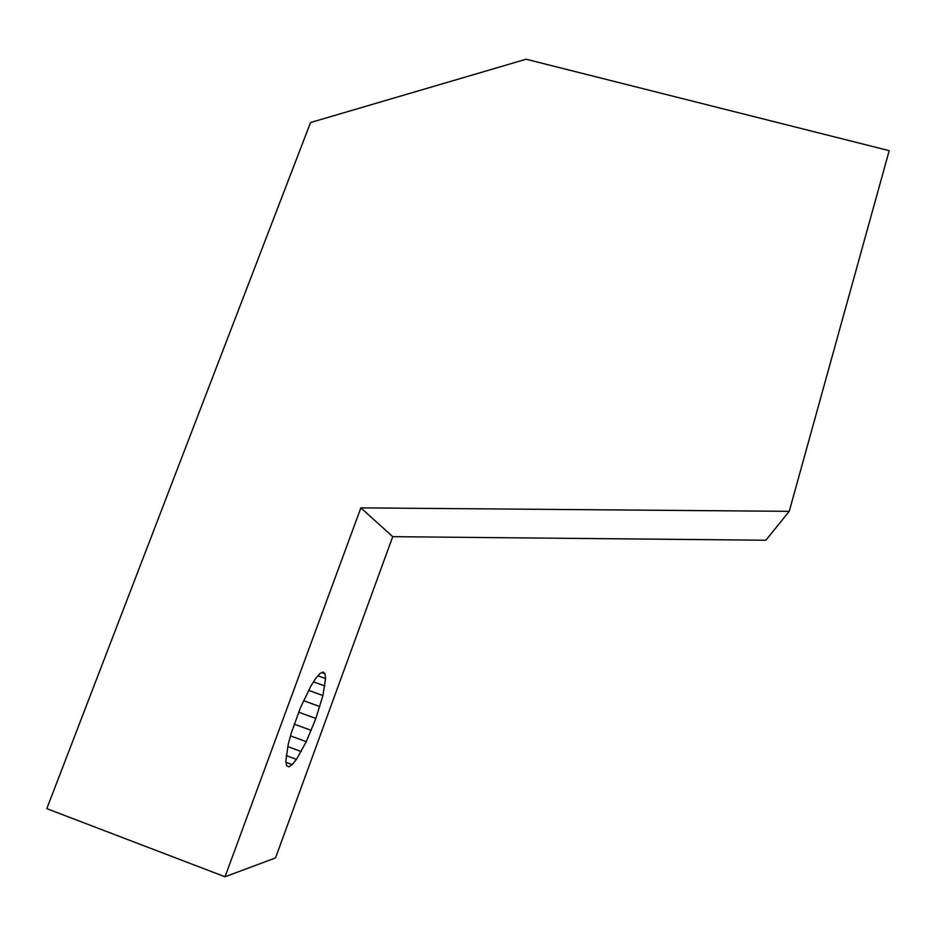 <?xml version="1.0" encoding="UTF-8"?>
<svg xmlns="http://www.w3.org/2000/svg" width="936" height="936" viewBox="0 0 936 936"><rect width="100%" height="100%" fill="white"/><g stroke="black" fill="none" stroke-linecap="round" stroke-linejoin="round"><path stroke-width="1.4" d="M789.235 511.337L765.882 540.224L392.734 536.667L275.523 857.926L225.014 876.775L360.875 507.874L789.235 511.337L889.2 150.673L526.09 59.225L310.565 122.522L46.8 808.645L225.014 876.775M298.701 712.179L315.877 718.462L306.271 741.663L296.443 759.377L292.231 764.607L288.896 766.83L286.697 765.8L285.808 761.541L288.206 744.436L291.377 732.783L300.538 707.464L311.091 685.655L315.935 678.085L320.03 673.452L323.119 672.001L324.991 673.768L325.576 678.553L322.897 695.53L308.634 690.347M392.734 536.667L360.875 507.874M313.525 681.864L324.862 685.971M315.877 718.462L322.897 695.53M287.797 746.589L301.228 751.549M286.217 755.598L296.443 759.377M290.534 735.871L306.271 741.663M294.255 724.16L311.267 730.396M303.592 700.666L319.843 706.598M321.808 672.621L324.991 673.768M285.96 762.278L292.231 764.607M317.971 675.792L325.576 678.553"/></g></svg>
